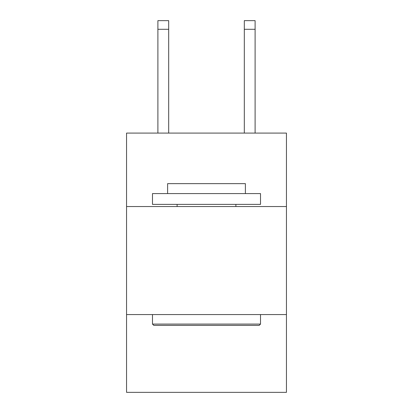 <?xml version="1.0" encoding="UTF-8"?>
<svg xmlns="http://www.w3.org/2000/svg" width="413" height="413" viewBox="0 0 413 413"><rect width="100%" height="100%" fill="white"/><g stroke="black" fill="none" stroke-linecap="round" stroke-linejoin="round"><path stroke-width="0.62" d="M126.559 206.541L286.441 206.541L286.441 133.084L126.559 133.084L126.559 392.35L286.441 392.35L286.441 314.572L126.559 314.572M286.441 314.572L286.441 206.541M153.781 325.372L152.485 324.076L260.515 324.076L259.219 325.372L153.781 325.372M260.515 193.578L260.515 204.383L152.485 204.383L152.485 193.578L260.515 193.578M167.611 193.578L167.611 183.64L245.389 183.64L245.389 193.578M260.515 314.572L260.515 324.076M152.485 314.572L152.485 324.076M235.885 204.383L235.885 206.541M177.115 204.383L177.115 206.541M168.69 133.084L168.69 29.292L157.89 29.292L157.89 20.65L168.69 20.65L168.69 29.292M157.89 133.084L157.89 29.292M255.11 133.084L255.11 20.65L244.31 20.65L244.31 133.084M244.31 29.292L255.11 29.292"/></g></svg>
